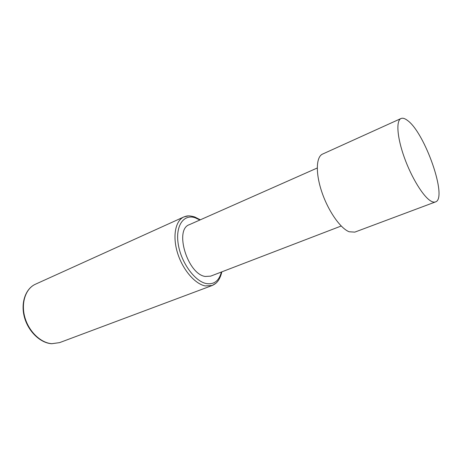 <?xml version="1.0" encoding="UTF-8"?>
<svg xmlns="http://www.w3.org/2000/svg" width="462" height="462" viewBox="0 0 462 462"><rect width="100%" height="100%" fill="white"/><g stroke="black" fill="none" stroke-linecap="round" stroke-linejoin="round"><path stroke-width="0.69" d="M317.238 168.012L189.362 224.671C174.082 229.452 187.497 274.076 205.197 276.461L210.637 276.149L341.204 226.01M401.016 118.52L322.557 154.083C316.037 156.849 315.442 173.256 321.893 192.18C328.286 211.099 340.413 228.419 349.162 231.768L354.804 232.12L435.481 201.923C447.921 198.504 424.971 132.744 407.513 120.466C404.891 118.439 402.725 117.793 401.016 118.52C395.922 120.617 397.089 137.381 404.342 157.542C411.55 177.691 423.331 196.754 430.832 201.022C432.669 202.09 434.216 202.391 435.481 201.923M51.686 343.728L59.581 342.631L51.842 343.688C40.621 342.937 28.615 331.346 24.769 317.013C20.842 302.685 25.757 288.49 35.447 284.217L183.888 216.932C175.433 220.611 172.349 236.122 177.5 252.841C182.577 269.565 194.918 283.991 205.267 285.932L212.22 285.493L215.962 283.183M188.167 215.933L183.888 216.932C186.475 216.066 188.028 215.09 194.704 216.955L200.323 219.814M199.896 220.004L195.051 217.729C183.593 213.871 175.219 225.872 178.257 244.282C181.121 262.647 194.86 281.485 206.427 283.587C214.102 284.707 219.092 280.85 221.39 272.02M51.357 343.699C40.044 342.833 28.049 331.237 24.336 316.886C20.547 302.558 25.722 288.507 35.447 284.217M59.581 342.631L212.22 285.493C214.726 284.309 216.528 282.958 217.608 281.433C218.052 281.04 220.617 277.575 221.824 271.852"/></g></svg>
